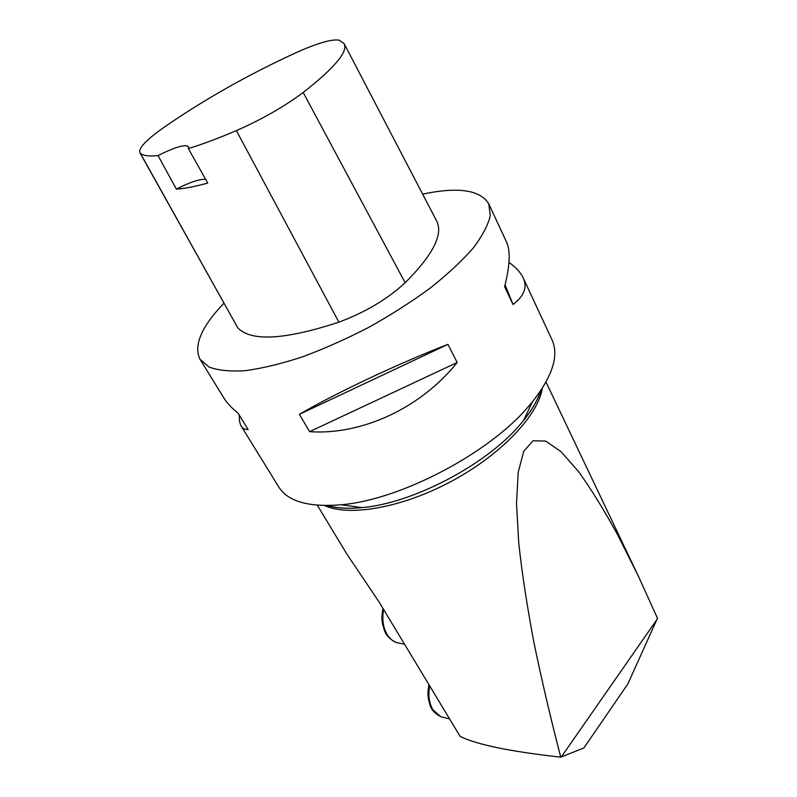 <?xml version="1.0" encoding="UTF-8"?>
<svg xmlns="http://www.w3.org/2000/svg" width="797" height="797" viewBox="0 0 797 797"><rect width="100%" height="100%" fill="white"/><g stroke="black" fill="none" stroke-linecap="round" stroke-linejoin="round"><path stroke-width="1.2" d="M583.862 747.994L627.877 683.896L657.455 618.213L638.028 575.434L617.695 534.946C604.186 510.249 591.135 489.129 578.552 471.575L560.978 451.58L545.586 441.04L533.004 440.811L523.739 451.291L518.18 472.382L516.516 503.425L518.747 543.265C522.095 573.641 527.176 606.886 534.02 642.97C541.711 680.11 550.617 718.167 560.749 757.15L583.862 747.994M317.306 505.208L346.854 554.045L379.322 602.383L460.118 736.388C476.765 744.647 510.309 751.571 560.749 757.15M445.264 711.751L434.026 693.121M239.309 415.197C239.12 420.039 239.767 423.695 241.262 426.166L278.761 486.987C287.866 501.492 308.668 507.42 341.186 504.76C399.646 500.018 487.913 454.011 527.773 407.297L532.486 401.758C552.61 376.074 559.115 355.442 552.012 339.861L523.171 277.824C520.65 272.524 515.918 267.364 508.974 262.343M561.208 757.09L657.316 618.97M176.366 189.118L158.035 155.564C148.999 156.531 143.081 155.734 140.302 153.183L139.804 152.546C138.568 148.132 146.12 140.083 162.449 128.417C202.468 100.542 246.741 75.416 295.269 53.03C317.136 43.197 331.751 38.914 339.114 40.179L344.125 43.646C348.249 51.606 334.601 67.884 303.199 92.492C284.101 106.718 261.824 119.42 236.38 130.608C218.388 138.28 202.388 144.277 188.361 148.591L207.718 183.061C195.036 186.598 184.585 188.62 176.366 189.118C189.995 182.174 199.748 178.917 205.646 179.365M344.244 43.865L436.567 220.809C443.501 234.208 433.03 254.861 405.155 282.746C387.242 299.264 365.156 312.404 338.884 322.157C284.589 339.95 250.856 341.793 237.685 327.677L139.804 152.546M158.035 155.564C175.031 147.076 185.173 144.098 188.451 146.618L188.361 148.591M422.649 194.119C458.215 186.628 480.272 189.895 488.81 203.932L490.275 215.608C488.113 225.033 482.414 235.852 473.189 248.066C461.951 260.888 447.665 274.208 430.32 288.016C411.511 301.784 391.068 314.855 368.981 327.228C346.496 338.855 324.319 348.727 302.481 356.847C281.401 363.731 262.412 368.334 245.526 370.655C230.243 371.631 218.079 370.426 209.023 367.038L200.087 359.397C193.342 345.629 201.282 326.9 223.897 303.229M309.605 431.655C361.669 435.351 420.776 408.084 457.189 362.486L447.954 344.354C397.743 363.821 336.802 392.582 299.393 414.31L309.605 431.655L457.189 362.486M488.81 203.932L506.573 242.139C510.608 250.796 509.95 265.64 504.591 286.681L513.039 304.494C524.177 296.026 527.554 287.139 523.171 277.824M241.262 426.166C242.716 428.557 244.998 429.663 248.106 429.503L238.004 413.065C231.698 408.074 226.976 403.023 223.837 397.912L200.087 359.397M513.039 304.494L505.079 284.788M299.393 414.31L447.954 344.354M542.299 388.278C538.144 415.367 501.233 454.539 451.829 481.099C402.455 507.729 349.435 516.974 324.538 505.537M341.186 504.76L361.868 507.609C347.841 508.964 336.384 508.277 327.497 505.547C336.842 508.207 348.299 508.894 361.868 507.609C411.86 503.604 485.552 465.219 519.475 425.329L523.48 420.587C532.027 409.967 537.756 400.024 540.675 390.769C539.37 397.305 530.613 411.511 529.088 413.245L523.48 420.587L532.486 401.758M303.199 92.492L405.155 282.746M236.38 130.608L338.884 322.157M140.302 153.183L237.685 327.677M383.636 609.536C381.883 619.1 383.048 627.418 387.123 634.502C389.603 638.517 392.732 641.216 396.507 642.591L400.742 643.438M429.673 685.898C428.029 695.183 429.105 703.123 432.891 709.728L440.731 716.702L443.999 717.519M546.005 382.062L638.028 575.434M404.527 644.195L396.507 642.591C390.181 639.573 386.166 635.568 384.473 630.557L382.48 623.822C382.142 619.927 381.165 619.966 382.929 608.37M449.578 718.914L440.731 716.702C434.783 713.494 431.177 709.559 429.922 704.867L428.318 698.551C428.099 694.526 427.292 695.552 428.906 684.623"/></g></svg>
